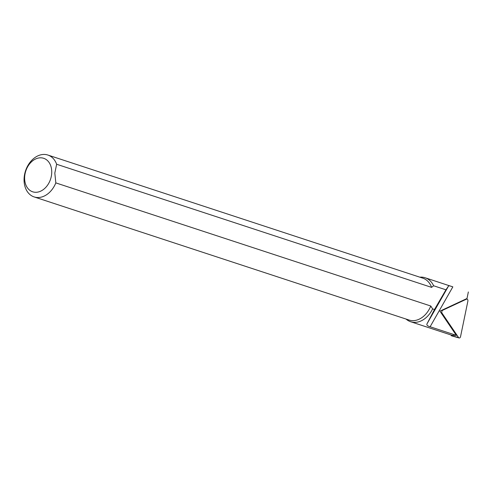 <?xml version="1.0" encoding="UTF-8"?>
<svg xmlns="http://www.w3.org/2000/svg" width="493" height="493" viewBox="0 0 493 493"><rect width="100%" height="100%" fill="white"/><g stroke="black" fill="none" stroke-linecap="round" stroke-linejoin="round"><path stroke-width="0.74" d="M55.826 182.891A22.043 16.3 108.2 0 1 34.128 196.923A22.043 16.3 108.2 0 1 25.519 170.898A22.043 16.3 108.2 0 1 47.883 155.042A22.043 16.3 108.2 0 1 56.64 164.255L54.822 173.111L55.826 182.891L430.771 306.017L432.614 308.895L434.493 309.512L426.92 323.981C426.55 325.121 427.61 326.046 430.112 326.76L456.352 335.376L451.939 335.283L410.669 321.732A23.14 17.113 108.2 0 1 406.053 319.057M432.614 308.895A23.14 17.113 108.2 0 1 410.669 321.732M419.808 277.171A23.14 17.113 108.2 0 1 425.108 277.756A23.14 17.113 108.2 0 1 433.624 285.767L431.591 287.376L56.64 164.255M425.108 277.756L452.839 286.871C450.325 285.94 448.907 285.632 448.581 285.958L445.955 289.816L433.624 285.767M468.35 291.961L467 298.505L439.922 311.138L456.352 335.376M51.722 172.914A17.631 13.04 108.2 0 1 30.769 190.939A17.631 13.04 108.2 0 1 32.063 161.31A17.631 13.04 108.2 0 1 51.722 172.914M430.771 306.017A22.043 16.3 108.2 0 1 409.079 320.049L34.128 196.923M47.883 155.042L422.828 278.163A22.043 16.3 108.2 0 1 431.591 287.376M434.493 309.512L445.955 289.816M451.742 335.795A0.475 0.314 -83.6 0 1 451.557 335.825L459.106 337.958A1.762 1.171 -83.6 0 0 460.554 336.602L467.863 301.198A1.762 1.171 96.4 0 0 466.797 299.072A1.762 1.171 96.4 0 0 466.477 299.152L442.696 310.245A1.762 1.171 96.4 0 0 442.079 313.221L458.558 337.532L451.409 335.715L450.879 334.932M459.106 337.958A1.762 1.171 -83.6 0 1 458.558 337.532M430.112 326.76L452.839 286.871M426.92 323.981L448.581 285.958M466.477 299.152L465.515 299.196M442.696 310.245L441.734 310.288M442.079 313.221L441.18 312.993M465.663 299.128L466.797 299.072"/></g></svg>
